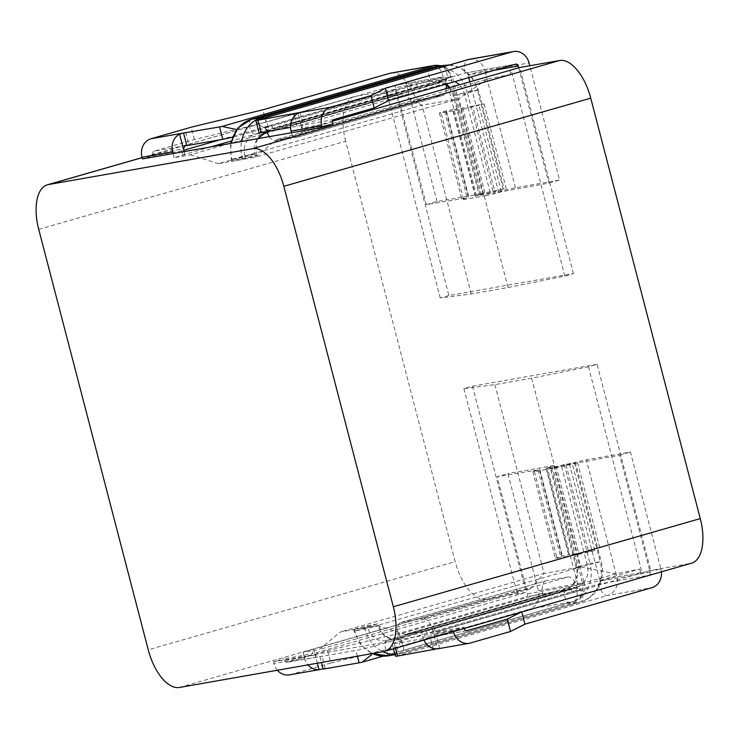 <?xml version="1.0" encoding="UTF-8"?>
<svg xmlns="http://www.w3.org/2000/svg" width="739" height="739" viewBox="0 0 739 739"><rect width="100%" height="100%" fill="white"/><g stroke="black" fill="none" stroke-linecap="round" stroke-linejoin="round"><path stroke-width="0.55" stroke-dasharray="3.69 2.77" d="M377.509 623.91L364.595 627.614L353.408 629.489L367.292 625.702L377.509 623.91L377.934 625.554L378.913 625.48L375.153 626.764L354.812 631.06L367.726 627.356L377.934 625.554A17.912 15.648 -100 0 0 396.095 638.875L385.878 640.667A17.912 15.648 -100 0 1 367.726 627.356L367.292 625.702M235.187 159.929L256.507 155.559L242.623 159.347L231.436 161.222L235.187 159.929M179.411 687.464L486.345 599.292L526.168 592.299L518.288 594.673L517.208 590.553L311.692 649.59L312.773 653.71L284.173 658.735L284.607 660.38A2.559 2.235 80 0 0 287.397 662.236L327.562 650.699L399.18 633.323L526.113 596.863A2.559 2.235 80 0 0 527.618 593.768L497.125 476.701L507.887 473.607L538.38 590.673A15.353 13.413 -100 0 1 529.336 609.222L573.455 601.472L361.639 662.32M518.288 594.673L312.773 653.71M311.692 649.59L302.981 652.315L319.322 649.452L340.393 631.947L377.158 625.49L405.101 634.376L421.442 631.503L422.514 635.623L453.155 630.238L463.907 627.152L435.317 632.178L434.236 628.058L421.442 631.503M517.208 590.553L530.186 588.881L319.322 649.452M530.186 588.881L544.061 573.446L580.817 566.989L615.975 573.806L639.752 569.021L434.236 628.058M615.975 573.806L405.101 634.376M639.752 569.021L640.833 573.141L435.317 632.178M332.467 121.196L304.32 129.279L305.392 133.399L303.35 133.759L298.039 113.363M509.836 70.251L510.908 74.371L305.392 133.399M510.908 74.371L487.121 79.156L276.257 139.726L292.598 136.854L303.35 133.759M229.127 143.689L190.468 154.793L174.136 157.666L184.889 154.58L182.847 154.931L181.776 150.811L183.762 150.239M487.121 79.156L458.845 98.721L422.08 105.178L401.342 94.222L267.333 132.715M261.855 134.295L230.494 143.301M401.342 94.222L388.363 95.904L231.002 141.103M210.744 146.922L182.847 154.931M388.363 95.904L387.291 91.784L220.425 139.708M640.833 573.141L650.754 570.406L690.586 563.404L383.652 651.567M302.981 652.315L304.052 656.444L273.421 661.821L284.173 658.735M273.421 661.821L273.846 663.474L304.486 658.089L304.052 656.444L422.514 635.623L422.948 637.277L450.467 632.436M38.733 229.376L345.658 141.214L455.178 561.668L148.253 649.83M345.658 141.214A42.64 20.646 74 0 1 354.314 96.643A42.64 20.646 74 0 1 355.348 96.403L142.091 157.656M448.859 295.508L440.259 297.983L471.26 293.974L508.026 287.508L564.845 276.09L573.446 273.615L448.859 295.508L395.171 89.401L355.348 96.403M573.446 273.615L519.766 67.508M691.621 563.173A42.64 20.646 74 0 1 690.586 563.404M597.075 364.299L472.48 386.192L463.88 388.668L494.881 384.659L531.646 378.202L588.466 366.775L597.075 364.299L650.754 570.406M472.48 386.192L526.168 592.299M486.345 599.292A42.64 20.646 74 0 1 455.178 561.668M494.881 384.659L544.061 573.446L340.393 631.947M531.646 378.202L580.817 566.989L377.158 625.49M181.776 150.811L153.176 155.837L142.424 158.931M395.171 89.401L387.291 91.784M304.32 129.279L332.91 124.254M508.026 287.508L458.845 98.721L255.177 157.222L276.257 139.726M471.26 293.974L422.08 105.178L218.421 163.679L255.177 157.222M190.468 154.793L218.421 163.679M564.845 276.09L511.157 69.983M440.259 297.983L386.571 91.876M588.466 366.775L642.154 572.882M463.88 388.668L517.568 594.766M292.598 136.854L291.517 132.734M174.136 157.666L173.055 153.546M184.889 154.58L184.113 151.606M453.497 631.568L453.155 630.238M425.147 631.124A2.559 1.238 74 0 1 427.022 633.388L435.151 631.956A4.268 2.069 74 0 1 432.149 628.603A12.794 6.198 -106 0 0 423.151 618.543L568.014 576.937A12.794 6.198 74 0 1 577.011 586.997A4.268 2.069 -106 0 0 580.013 590.35L571.884 591.773A2.559 1.238 -106 0 0 570.009 589.519L425.147 631.124L420.454 631.956L405.545 634.57L550.407 592.964L565.317 590.341L397.508 638.542A17.912 15.648 -100 0 1 396.095 638.875C387.707 639.318 381.98 634.856 378.913 625.48L378.479 623.827M561.566 466.475L575.45 462.688L564.263 464.563L550.379 468.35L561.566 466.475L583.902 552.218L568.993 554.841L546.444 468.277L569.427 464A12.794 0.573 -14.6 0 1 586.313 459.834L630.432 452.074L660.925 569.141L616.806 576.9L586.313 459.834M551.359 468.277L577.122 567.201A17.912 15.648 -100 0 1 566.573 588.844L576.789 587.043A7.676 3.713 74 0 1 582.341 593.629A7.676 3.713 74 0 1 580.836 601.842A7.676 3.713 74 0 1 580.651 601.888L570.443 603.68A7.676 3.713 74 0 1 564.882 597.094A7.676 3.713 74 0 1 566.388 588.881A7.676 3.713 74 0 1 566.573 588.844L387.291 640.344L397.508 638.542A7.676 3.713 74 0 1 403.06 645.129A7.676 3.713 74 0 1 401.554 653.341A7.676 3.713 74 0 1 401.369 653.387A33.255 29.061 -100 0 1 398.755 653.987A33.255 29.061 -100 0 1 394.885 654.366M566.056 464.831L588.595 551.396L583.902 552.218L587.339 565.409A17.912 15.648 -100 0 1 576.789 587.043L565.317 590.341L570.009 589.519M568.014 576.937L545.955 580.808L401.101 622.423A12.794 6.198 -106 0 0 400.787 622.497A12.794 6.198 -106 0 0 397.896 634.625A4.268 2.069 74 0 1 396.935 638.662A4.268 2.069 74 0 1 396.834 638.69L404.963 637.258A2.559 1.238 74 0 1 405.48 634.589A2.559 1.238 74 0 1 405.545 634.57M550.407 592.964A2.559 1.238 -106 0 0 550.343 592.974A2.559 1.238 -106 0 0 549.825 595.652L541.696 597.084A4.268 2.069 -106 0 0 541.798 597.057A4.268 2.069 -106 0 0 542.759 593.011A12.794 6.198 74 0 1 545.65 580.882A12.794 6.198 74 0 1 545.955 580.808M287.397 662.236L355.912 650.44A17.052 0.767 -14.6 0 0 378.433 644.879L576.355 588.032L526.113 596.863M319.969 656.759L321.465 662.495M327.562 650.699L330.776 663.068L402.404 645.683L529.336 609.222M323.109 668.795L325.271 668.407L323.192 669.118M330.776 663.068L290.621 674.605A15.353 13.413 -100 0 1 289.411 674.883M588.595 551.396L594.849 550.416A12.794 0.573 165.4 0 1 579.071 554.268L556.522 467.704L534.463 471.584A12.794 0.573 -14.6 0 1 532.837 471.713A12.794 0.573 -14.6 0 1 538.047 469.865L497.125 476.701M527.618 593.768L577.861 584.937L569.917 554.435L568.993 554.841M534.463 471.584L557.012 558.139A12.794 0.573 165.4 0 1 555.386 558.278A12.794 0.573 165.4 0 1 560.596 556.43L569.917 554.435L547.368 467.87L546.444 468.277M569.427 464L599.92 581.066L650.163 572.235L619.67 455.169L572.3 463.852A12.794 0.573 -14.6 0 1 556.522 467.704M470.355 643.022L436.823 648.86M520.893 612.206L648.657 575.33L598.414 584.152L400.483 641.009A17.052 0.767 -14.6 0 0 392.15 643.872A17.052 0.767 -14.6 0 0 394.312 643.687L430.264 637.378L433.128 648.389M432.195 628.418L433.701 634.182L436.426 635.937L430.264 637.378M277.374 670.245A15.353 13.413 -100 0 1 273.846 663.474M547.368 467.87A12.794 0.573 -14.6 0 0 553.622 465.727A12.794 0.573 -14.6 0 0 551.996 465.856L507.887 473.607M313.733 649.23L315.239 655.003L284.607 660.38M463.907 627.152L464.249 628.483M304.486 658.089A15.353 13.413 80 0 0 308.015 664.86M423.927 640.057A15.353 13.413 -100 0 1 422.948 637.277M619.67 455.169L630.432 452.074M650.163 572.235A2.559 2.235 -100 0 1 648.657 575.33M661.405 571.847A15.353 13.413 80 0 0 660.925 569.141M399.18 633.323L402.404 645.683M401.101 622.423L423.151 618.543M557.012 558.139L579.071 554.268M466.928 630.7L435.964 636.14L466.725 630.727M439.308 648.482L438.43 648.694M317.382 663.216L315.239 655.003L318.444 656.786L287.194 662.283M553.622 465.727L584.115 582.794A12.794 0.573 -14.6 0 1 577.861 584.937A2.559 2.235 -100 0 1 576.355 588.032A12.794 6.198 -106 0 1 573.76 601.398L383.042 656.186M395.947 656.287L607.763 595.44A12.794 6.198 -106 0 1 598.414 584.152A2.559 2.235 80 0 0 599.92 581.066A12.794 0.573 -14.6 0 1 616.806 576.9A15.353 13.413 -100 0 1 607.763 595.44L651.881 587.69M400.483 641.009L395.217 655.622M251.389 119.348A7.676 3.713 74 0 0 249.884 127.561A7.676 3.713 74 0 0 255.435 134.147L265.652 132.355L433.46 84.154L418.551 86.768L273.689 128.383L293.3 124.937L438.153 83.322L433.46 84.154L444.933 80.856L434.726 82.648L255.435 134.147A17.912 15.648 80 0 0 244.886 155.781L231.011 159.569L242.189 157.693L255.103 153.989L244.886 155.781L245.32 157.435M490.271 192.768L479.084 194.643L484.572 192.87L504.155 188.981L490.271 192.768L467.935 107.035L472.637 106.204L495.185 192.768L476.507 195.817A12.794 0.573 165.4 0 0 482.752 193.664L452.259 76.597A12.794 0.573 165.4 0 1 446.014 78.75L395.762 87.572L426.264 204.638L467.177 197.812A12.794 0.573 165.4 0 0 461.977 199.659A12.794 0.573 165.4 0 0 463.593 199.521L485.652 195.641L463.104 109.076L441.044 112.956L463.593 199.521M475.574 196.214L453.025 109.649L467.935 107.035L464.508 93.844L454.291 95.636A17.912 15.648 80 0 0 449.931 87.461M480.064 194.569L454.291 95.636L453.321 95.719L467.196 91.932A33.255 29.061 80 0 0 433.479 67.203M269.329 136.632A12.794 6.198 -106 0 0 275.684 140.964L420.546 99.349L442.606 95.479L297.743 137.084A12.794 6.198 -106 0 0 298.057 137.011A12.794 6.198 -106 0 0 300.939 124.882A4.268 2.069 74 0 1 301.9 120.845A4.268 2.069 74 0 1 302.011 120.817L293.882 122.249A2.559 1.238 74 0 1 293.355 124.919A2.559 1.238 74 0 1 293.3 124.937M438.153 83.322A2.559 1.238 -106 0 0 438.218 83.313A2.559 1.238 -106 0 0 438.735 80.634L446.864 79.212A4.268 2.069 -106 0 0 446.762 79.23A4.268 2.069 -106 0 0 445.802 83.276A12.794 6.198 74 0 1 445.968 84.163M259.01 132.734A17.052 0.767 165.4 0 1 267.342 129.87L465.274 73.013L515.517 64.182M333.991 119.515L290.538 127.394M297.115 126.24L294.473 116.069M426.264 204.638L437.017 201.553L481.135 193.803A12.794 0.573 165.4 0 1 482.752 193.664M437.017 201.553L406.524 84.486L450.642 76.736L481.135 193.803M485.652 195.641A12.794 0.573 165.4 0 0 501.43 191.789L548.809 183.106L559.562 180.02L529.798 65.743M518.769 67.794L548.809 183.106M494.474 70.233L468.064 74.87L468.785 77.613M469.856 81.733L476.018 105.372L472.637 106.204M463.104 109.076A12.794 0.573 -14.6 0 0 478.881 105.224L484.147 103.94L476.018 105.372L498.566 191.937L495.185 192.768M453.025 109.649L444.629 111.247A12.794 0.573 -14.6 0 0 439.428 113.095A12.794 0.573 -14.6 0 0 441.044 112.956M476.507 195.817L448.397 87.895M448.01 86.408L446.014 78.75A2.559 2.235 -100 0 0 443.215 76.893L416.685 84.514A2.559 1.238 -106 0 0 418.551 86.768M420.546 99.349A12.794 6.198 74 0 1 411.549 89.29A4.268 2.069 -106 0 0 408.556 85.936L416.685 84.514L271.823 126.12L263.694 127.551A4.268 2.069 74 0 1 266.687 130.905A12.794 6.198 -106 0 0 267.047 131.958M273.689 128.383A2.559 1.238 74 0 1 271.823 126.12L245.283 133.741A17.052 0.767 165.4 0 1 232.305 137.186M186.745 145.287L188.907 144.899L186.828 145.611M185.304 145.638L154.257 151.098L194.422 139.56L266.04 122.175L392.972 85.715L443.215 76.893A12.794 6.198 -106 0 0 437.146 66.556M498.566 191.937A12.794 0.573 165.4 0 1 515.443 187.771L559.562 180.02M153.176 155.837L152.751 154.192L183.383 148.807M194.422 139.56L191.198 127.2M154.257 151.098A2.559 2.235 80 0 0 152.751 154.192M395.762 87.572A2.559 2.235 80 0 0 392.972 85.715M266.04 122.175L262.816 109.815M390.959 73.078A15.353 13.413 -100 0 1 406.524 84.486M297.743 137.084L275.684 140.964M446.301 88.495A12.794 6.198 74 0 1 442.91 95.405A12.794 6.198 74 0 1 442.606 95.479M302.944 124.974L301.845 127.995L332.485 122.609M515.443 187.771L484.95 70.704A12.794 0.573 165.4 0 0 468.064 74.87A2.559 2.235 80 0 0 465.274 73.013A12.794 6.198 -106 0 1 467.565 59.748M256.359 120.411C255.602 121.963 259.269 125.113 267.342 129.87M255.528 155.643L255.103 153.989A17.912 15.648 80 0 1 265.652 132.355M242.623 159.347L242.189 157.693A33.255 29.061 80 0 1 241.561 141.509M232.406 161.139L231.981 159.495A33.255 29.061 80 0 1 231.353 143.301M577.122 567.201L587.339 565.409L600.244 561.705A33.255 29.061 -100 0 1 580.651 601.888L401.369 653.387L391.162 655.179A7.676 3.713 74 0 1 385.601 648.593A7.676 3.713 74 0 1 387.107 640.38A7.676 3.713 74 0 1 387.291 640.344A17.912 15.648 -100 0 1 385.878 640.667L566.388 588.881C575.256 586.332 578.785 573.704 576.152 567.284L577.122 567.201M354.387 629.416L354.812 631.06A33.255 29.061 -100 0 0 372.585 653.516M364.595 627.614L365.029 629.268A33.255 29.061 -100 0 0 382.802 651.724M574.48 462.771L600.244 561.705L590.036 563.497A33.255 29.061 -100 0 1 570.443 603.68L391.162 655.179A33.255 29.061 -100 0 1 388.538 655.779M564.263 464.563L590.036 563.497L576.152 567.284L550.379 468.35M396.834 638.69L541.696 597.084M357.408 656.186L355.912 650.44M321.668 669.146L290.621 674.605M561.788 555.867L539.239 469.302M577.556 462.568L600.105 549.132M580.013 590.35L435.151 631.956M551.996 465.856L582.489 582.923L538.38 590.673M464.341 628.797L433.701 634.182L437.516 648.814M394.312 643.687L395.494 648.232M594.849 550.416L572.3 463.852M538.047 469.865L560.596 556.43M432.149 628.603L577.011 586.997M542.759 593.011L397.896 634.625M584.115 582.794A12.794 0.573 -14.6 0 0 582.489 582.923A15.353 13.413 80 0 1 573.455 601.472A12.794 6.198 -106 0 0 573.76 601.398L579.505 598.239C583.986 593.796 585.519 588.641 584.115 582.794M302.011 120.817L446.864 79.212M484.147 103.94L506.695 190.505M468.378 197.239L445.829 110.674M408.556 85.936L263.694 127.551M469.385 59.296A15.353 13.413 -100 0 1 484.95 70.704L529.069 62.954M444.629 111.247L467.177 197.812M501.43 191.789L478.881 105.224M266.687 130.905L411.549 89.29M445.802 83.276L300.939 124.882M435.077 65.318A15.353 13.413 80 0 1 450.642 76.736A12.794 0.573 165.4 0 1 452.259 76.597L446.559 68.08L441.894 65.725M263.934 118.222A7.676 3.713 74 0 1 267.527 124.826A7.676 3.713 74 0 1 266.908 131.542M443.215 66.722A7.676 3.713 74 0 1 447.03 74.584A7.676 3.713 74 0 1 445.118 80.81A7.676 3.713 74 0 1 444.933 80.856A17.912 15.648 80 0 1 446.347 80.533A17.912 15.648 80 0 1 454.716 81.65M445.977 84.218A17.912 15.648 80 0 0 436.13 82.325A17.912 15.648 80 0 0 434.726 82.648A7.676 3.713 74 0 1 429.22 76.256A7.676 3.713 74 0 1 430.486 67.914M492.968 190.856L467.196 91.932L477.412 90.13A33.255 29.061 80 0 0 443.686 65.411M503.185 189.064L477.412 90.13L478.382 90.056L464.508 93.844A17.912 15.648 80 0 0 459.279 84.773M354.314 96.643L142.082 157.601M256.507 155.559L256.331 142.304L257.985 138.618M231.436 161.222L230.466 143.458M353.408 629.489L360.715 644.768L372.068 653.609M394.959 654.652L401.554 653.341L580.836 601.842C595.689 598.221 606.211 579.256 601.223 561.622L575.45 462.688M439.65 648.306L436.426 635.937M325.271 668.407L322.056 656.038M392.15 643.872L393.444 648.814M532.837 471.713L555.386 558.278M400.787 622.497L545.65 580.882M396.935 638.662L541.798 597.057M539.784 469.256L562.333 555.82M546.121 468.304L568.67 554.869M405.48 634.589L550.343 592.974M185.692 132.53L188.907 144.899M300.062 112.439L303.286 124.799M465.478 72.967L515.72 64.136M393.176 85.669L443.418 76.847M439.428 113.095L461.977 199.659M298.057 137.011L442.91 95.405M301.9 120.845L446.762 79.23M446.365 110.628L468.914 197.193M475.251 196.241L452.702 109.677M293.355 124.919L438.218 83.313M446.07 84.791L436.13 82.325L446.347 80.533L271.01 130.821M449.183 65.014L459.76 67.406L471.362 76.246L478.382 90.056L504.155 188.981M449.192 87.664L453.321 95.719L479.084 194.643"/><path stroke-width="1.11" d="M252.655 148.678L48.414 184.565A42.64 20.646 -106 0 0 47.379 184.805A42.64 20.646 -106 0 0 38.733 229.376L148.253 649.83A42.64 20.646 -106 0 0 179.411 687.464L383.652 651.567A42.64 20.646 -106 0 0 384.686 651.336A42.64 20.646 -106 0 0 393.342 606.765L283.822 186.311A42.64 20.646 -106 0 0 252.655 148.678L559.589 60.515L519.766 67.508L332.467 121.196M267.333 132.715L261.855 134.295M230.494 143.301L229.127 143.689M231.002 141.103L210.744 146.922M220.425 139.708L183.762 150.239M559.589 60.515A42.64 20.646 74 0 1 590.747 98.148L283.822 186.311M393.342 606.765L700.267 518.602L590.747 98.148M700.267 518.602A42.64 20.646 74 0 1 691.621 563.173L384.686 651.336M182.08 133.279L219.557 126.932A17.052 0.767 -14.6 0 0 222.051 126.443L433.867 65.605L389.749 73.355L262.816 109.815L191.198 127.2L151.033 138.729L182.08 133.279L179.577 134.175A15.353 13.413 80 0 0 172.63 151.892L141.99 157.278L142.424 158.931L322.158 127.348L332.91 124.254L332.485 122.609A2.559 2.235 -100 0 1 333.991 119.515L374.146 107.977L388.585 100.643L515.517 64.182A2.559 2.235 -100 0 1 518.316 66.039L518.769 67.794M291.517 132.734L291.092 131.08A15.353 13.413 -100 0 1 298.039 113.363L300.062 112.439L257.948 120.189L261.172 132.549A17.052 0.767 165.4 0 1 259.01 132.734L255.953 120.984L256.359 120.411A17.052 0.767 -14.6 0 0 257.948 120.189M184.113 151.606L183.383 148.807L185.304 145.638L186.745 145.287M173.055 153.546L172.63 151.892M450.467 632.436L453.497 631.568M383.042 656.186L361.639 662.32A17.052 0.767 165.4 0 1 359.136 662.809L323.192 669.118L321.465 662.495M308.015 664.86A15.353 13.413 80 0 0 319.054 669.636L323.109 668.795M466.725 630.727L507.296 619.125L510.51 631.485L524.949 624.15L651.881 587.69A15.353 13.413 80 0 0 661.405 571.847M510.51 631.485L470.355 643.022A15.353 13.413 80 0 1 469.145 643.299A15.353 13.413 80 0 1 453.58 631.891M436.823 648.86L397.536 656.056A17.052 0.767 165.4 0 1 395.947 656.287L395.217 655.622L393.444 648.814M507.296 619.125L520.893 612.206M320.126 669.488L289.411 674.883A15.353 13.413 -100 0 1 277.374 670.245M464.249 628.483L464.341 628.797A2.559 2.235 -100 0 0 467.131 630.653M433.128 648.389L433.479 649.738M439.308 648.482L437.516 648.814A15.353 13.413 -100 0 1 423.927 640.057M521.771 611.957L524.949 624.15M362.101 662.199L371.643 654.625M322.158 127.348L321.724 125.695L291.092 131.08M290.538 127.394L261.172 132.549M294.473 116.069L293.9 113.871M374.146 107.977L370.932 95.617L385.361 88.283L512.293 51.822L468.175 59.573L256.359 120.411M370.932 95.617L330.767 107.146A15.353 13.413 80 0 0 321.724 125.695M468.785 77.613L469.856 81.733M448.397 87.895L448.01 86.408M232.305 137.186A17.052 0.767 165.4 0 1 222.772 139.302L186.828 145.611L183.605 133.251M529.798 65.743L529.069 62.954A15.353 13.413 80 0 0 513.503 51.536A15.353 13.413 80 0 0 512.293 51.822M141.99 157.278A15.353 13.413 -100 0 1 151.033 138.729M389.749 73.355A15.353 13.413 -100 0 1 390.959 73.078L435.077 65.318A15.353 13.413 80 0 0 433.867 65.605A12.794 6.198 -106 0 1 437.146 66.556M388.585 100.643L385.361 88.283M267.047 131.958A12.794 6.198 -106 0 0 269.329 136.632M445.968 84.163A12.794 6.198 74 0 1 446.301 88.495M236.646 129.528L222.051 126.443M142.091 157.656L48.414 184.565M183.383 148.807L179.577 134.175M394.959 654.652L388.538 655.779A33.255 29.061 -100 0 1 372.585 653.516M394.885 654.366A33.255 29.061 -100 0 1 382.802 651.724M359.136 662.809L357.408 656.186M395.494 648.232L397.536 656.056M317.382 663.216L319.054 669.636M299.729 112.605L330.767 107.146M518.316 66.039L494.474 70.233M222.772 139.302L219.557 126.932M256.211 120.439L469.385 59.296A15.353 13.413 -100 0 0 468.175 59.573A12.794 6.198 -106 0 0 467.87 59.647A12.794 6.198 -106 0 0 467.565 59.748M430.486 67.914A7.676 3.713 74 0 1 430.671 67.849L251.389 119.348A7.676 3.713 74 0 1 251.574 119.302L261.782 117.51A7.676 3.713 74 0 1 263.934 118.222M266.908 131.542A7.676 3.713 74 0 1 265.837 132.309A7.676 3.713 74 0 1 265.652 132.355M231.353 143.301A33.255 29.061 80 0 1 251.574 119.302L430.855 67.812A33.255 29.061 80 0 1 433.479 67.203L430.671 67.849A7.676 3.713 74 0 1 430.855 67.812L441.072 66.011L261.782 117.51A33.255 29.061 80 0 0 241.561 141.509M433.479 67.203L443.686 65.411A33.255 29.061 80 0 0 441.072 66.011A7.676 3.713 74 0 1 443.215 66.722M459.279 84.773A17.912 15.648 80 0 0 454.716 81.65M449.931 87.461A17.912 15.648 80 0 0 445.977 84.218M142.082 157.601L47.379 184.805M388.538 655.779L372.068 653.609M438.43 648.694L469.145 643.299M469.385 59.296L513.503 51.536M441.894 65.725L435.077 65.318M271.01 130.821L265.837 132.309L257.985 138.618M251.389 119.348L237.967 127.93L230.466 143.458M443.686 65.411L449.183 65.014M446.07 84.791L449.192 87.664"/></g></svg>
